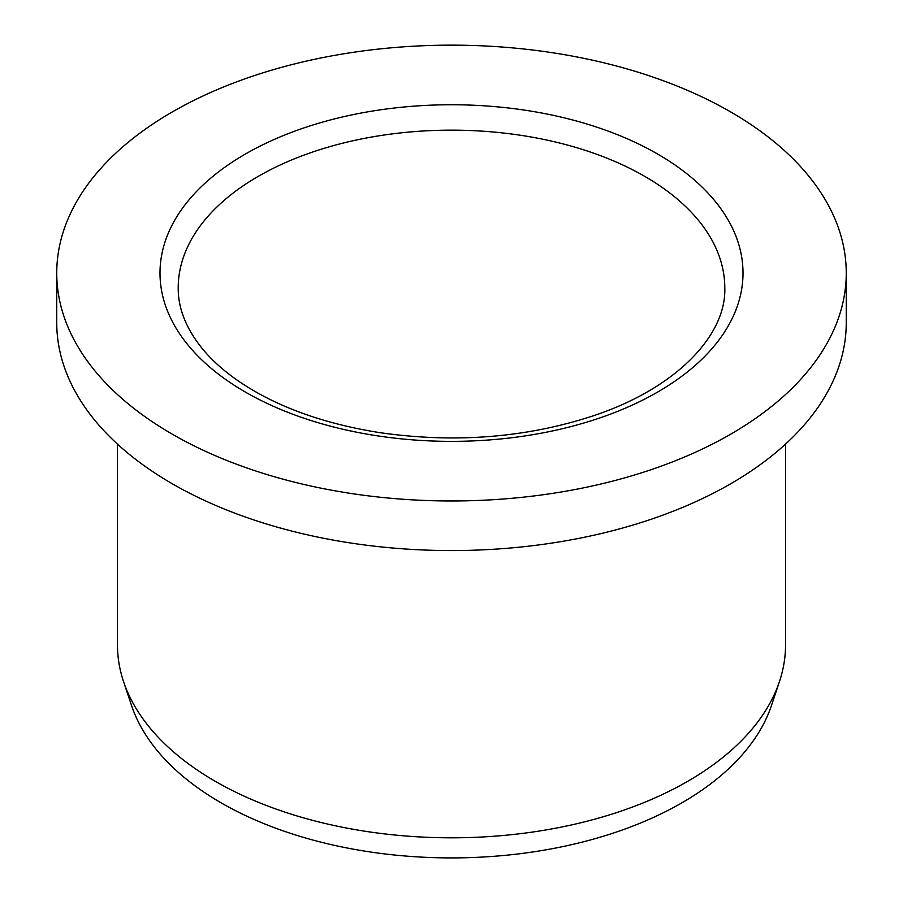 <?xml version="1.0" encoding="UTF-8"?>
<svg xmlns="http://www.w3.org/2000/svg" width="903" height="903" viewBox="0 0 903 903"><rect width="100%" height="100%" fill="white"/><g stroke="black" fill="none" stroke-linecap="round" stroke-linejoin="round"><path stroke-width="1.35" d="M172.36 434.219A394.758 227.917 180 0 1 56.742 273.067A394.758 227.917 180 0 1 451.5 45.15A394.758 227.917 180 0 1 846.258 273.067A394.758 227.917 180 0 1 602.572 483.624A394.758 227.917 180 0 1 172.36 434.219M785.531 444.118L785.531 644.968A334.031 192.847 180 0 1 779.481 681.505A334.031 192.847 180 0 1 687.691 781.332A334.031 192.847 180 0 1 215.309 781.332A334.031 192.847 180 0 1 123.519 681.505A334.031 192.847 180 0 1 117.469 644.968L117.469 444.118M846.258 273.067L846.258 322.653A394.758 227.917 180 0 1 602.572 533.21A394.758 227.917 180 0 1 172.36 483.805A394.758 227.917 180 0 1 56.742 322.653L56.742 273.067M779.481 681.505L771.489 705.412A325.893 188.151 180 0 1 546.992 849.655A325.893 188.151 180 0 1 221.066 802.812A325.893 188.151 180 0 1 131.511 705.412L123.519 681.505M245.368 154.052A291.511 168.308 0 0 0 376.054 435.63A291.511 168.308 0 0 0 733.078 229.497A291.511 168.308 0 0 0 245.368 154.052M724.793 287.944A273.293 157.788 0 0 0 556.09 142.166A273.293 157.788 0 0 0 258.247 176.367A273.293 157.788 0 0 0 178.207 287.944C178.072 308.51 186.232 328.906 202.69 349.1C211.991 360.331 223.809 370.907 238.121 380.84C275.449 406.35 322.789 423.642 380.129 432.695C455.259 443.373 526.28 437.752 593.192 415.843C676.798 388.155 726.373 334.99 724.793 287.944"/></g></svg>
